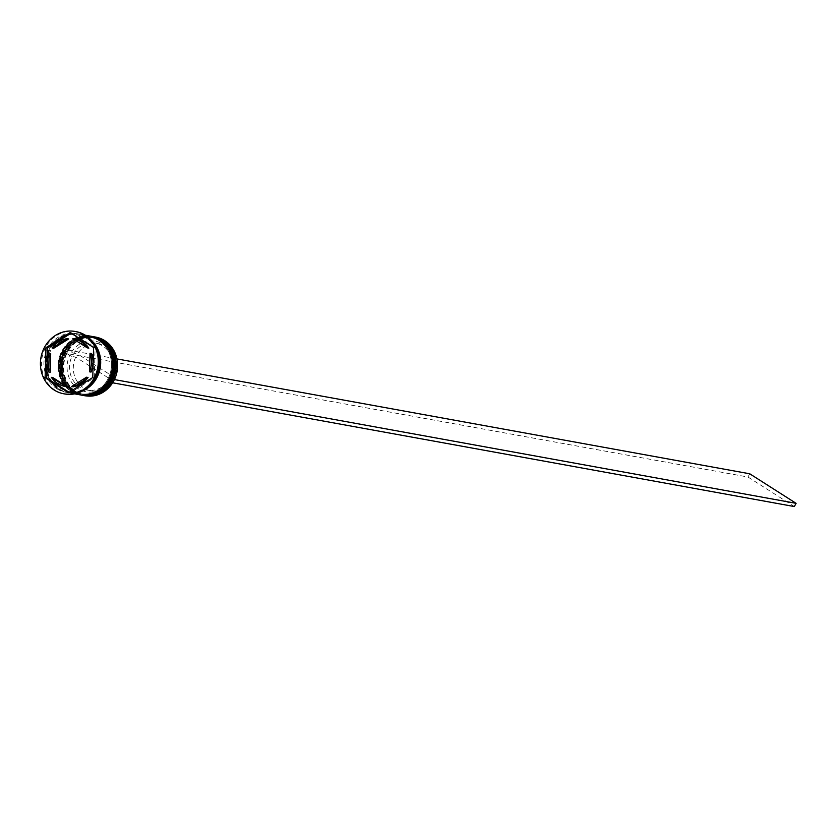 <?xml version="1.0" encoding="UTF-8"?>
<svg xmlns="http://www.w3.org/2000/svg" width="838" height="838" viewBox="0 0 838 838"><rect width="100%" height="100%" fill="white"/><g stroke="black" fill="none" stroke-linecap="round" stroke-linejoin="round"><path stroke-width="0.63" stroke-dasharray="4.19 3.14" d="M114.45 379.499L111.381 377.55A25.706 23.412 -79.7 0 0 102.885 344.209A25.706 23.412 -79.7 0 0 71.513 352.138L68.601 350.294A29.435 26.806 100.3 0 1 104.677 340.982A29.435 26.806 100.3 0 1 114.293 379.394A29.435 26.806 100.3 0 1 112.502 382.62A29.435 26.806 100.3 0 1 76.436 391.933A29.435 26.806 100.3 0 1 66.82 353.51L747.957 477.021L794.309 506.55M95.731 337.096A29.801 27.141 -79.7 0 0 65.06 356.464A29.801 27.141 -79.7 0 0 76.101 392.226A29.801 27.141 -79.7 0 0 85.078 395.756M74.823 390.927A28.691 26.125 -79.7 0 0 83.465 394.321A28.691 26.125 -79.7 0 0 112.973 375.686A28.691 26.125 -79.7 0 0 102.351 341.265A28.691 26.125 -79.7 0 0 93.709 337.871A28.691 26.125 -79.7 0 0 64.191 356.506A28.691 26.125 -79.7 0 0 74.823 390.927A28.691 26.125 100.3 0 1 66.275 351.887A28.691 26.125 100.3 0 1 102.351 341.265A28.691 26.125 100.3 0 1 110.888 380.316A28.691 26.125 100.3 0 1 74.823 390.927M83.266 395.421A29.801 27.141 100.3 0 1 74.739 391.975A29.801 27.141 100.3 0 1 63.615 356.454A29.801 27.141 100.3 0 1 93.908 336.771M72.55 390.518A28.691 26.125 -79.7 0 0 81.192 393.912A28.691 26.125 -79.7 0 0 110.71 375.277A28.691 26.125 -79.7 0 0 100.078 340.856A28.691 26.125 -79.7 0 0 91.436 337.463A28.691 26.125 -79.7 0 0 61.918 356.098A28.691 26.125 -79.7 0 0 72.55 390.518A28.691 26.125 100.3 0 1 64.002 351.468A28.691 26.125 100.3 0 1 100.078 340.856A28.691 26.125 100.3 0 1 108.626 379.897A28.691 26.125 100.3 0 1 72.55 390.518M80.993 395.012A29.801 27.141 100.3 0 1 72.466 391.566A29.801 27.141 100.3 0 1 61.342 356.045A29.801 27.141 100.3 0 1 91.635 336.363M56.869 388.738A29.801 27.141 -79.7 0 0 65.846 392.268A29.801 27.141 -79.7 0 0 96.517 372.9A29.801 27.141 -79.7 0 0 85.466 337.138A29.801 27.141 -79.7 0 0 76.488 333.608A29.801 27.141 -79.7 0 0 45.828 352.966A29.801 27.141 -79.7 0 0 56.869 388.738M75.535 331.544A31.666 28.838 -79.7 0 0 43.387 352.484A31.666 28.838 -79.7 0 0 55.214 390.204A31.666 28.838 -79.7 0 0 64.222 393.86M73.765 390.738A28.691 26.125 -79.7 0 0 82.396 394.132A28.691 26.125 -79.7 0 0 111.915 375.497A28.691 26.125 -79.7 0 0 101.293 341.076A28.691 26.125 -79.7 0 0 92.651 337.683A28.691 26.125 -79.7 0 0 63.133 356.318A28.691 26.125 -79.7 0 0 73.765 390.738A28.691 26.125 -79.7 0 0 109.83 380.117A28.691 26.125 -79.7 0 0 101.293 341.076A28.691 26.125 -79.7 0 0 65.217 351.688A28.691 26.125 -79.7 0 0 73.765 390.738M92.473 336.509A29.801 27.141 -79.7 0 0 62.117 356.14A29.801 27.141 -79.7 0 0 73.22 391.702A29.801 27.141 -79.7 0 0 81.82 395.159M71.492 390.319A28.691 26.125 -79.7 0 0 80.123 393.724A28.691 26.125 -79.7 0 0 109.642 375.089A28.691 26.125 -79.7 0 0 99.02 340.657A28.691 26.125 -79.7 0 0 90.378 337.264A28.691 26.125 -79.7 0 0 60.86 355.899A28.691 26.125 -79.7 0 0 71.492 390.319A28.691 26.125 -79.7 0 0 107.557 379.708A28.691 26.125 -79.7 0 0 99.02 340.657A28.691 26.125 -79.7 0 0 62.944 351.279A28.691 26.125 -79.7 0 0 71.492 390.319M90.577 336.164A29.801 27.141 -79.7 0 0 59.907 355.532A29.801 27.141 -79.7 0 0 70.958 391.294A29.801 27.141 -79.7 0 0 79.924 394.824M91.677 340.626A29.801 27.141 -79.7 0 0 87.739 337.546A29.801 27.141 -79.7 0 0 78.762 334.016A29.801 27.141 -79.7 0 0 48.101 353.385A29.801 27.141 -79.7 0 0 59.142 389.146A29.801 27.141 -79.7 0 0 68.119 392.676A29.801 27.141 -79.7 0 0 82.533 391.032M95.511 346.188A29.801 27.141 -79.7 0 0 86.984 337.41A29.801 27.141 -79.7 0 0 78.007 333.88A29.801 27.141 -79.7 0 0 47.337 353.248A29.801 27.141 -79.7 0 0 58.388 389.01A29.801 27.141 -79.7 0 0 67.354 392.54A29.801 27.141 -79.7 0 0 88.063 387.177M75.19 339.055A24.218 22.05 -79.7 0 0 74.352 338.919L72.833 338.646M75.713 357.114A23.841 21.715 -79.7 0 0 83.653 387.921A23.841 21.715 -79.7 0 0 90.839 390.738A23.841 21.715 -79.7 0 0 112.69 380.672L75.713 357.114L71.932 356.422A23.841 21.715 -79.7 0 0 79.872 387.229A23.841 21.715 -79.7 0 0 87.047 390.058A23.841 21.715 -79.7 0 0 108.898 379.981L112.69 380.672M71.932 356.422L69.722 355.364A25.706 23.412 -79.7 0 0 78.217 388.706A25.706 23.412 -79.7 0 0 109.6 380.766L108.898 379.981M69.722 355.364L66.82 353.51A29.435 26.806 -79.7 0 1 68.601 350.294L66.485 353.301M112.669 382.725L109.6 380.766M52.899 377.613A24.218 22.05 -79.7 0 0 66.537 386.706M50.699 353.678A24.218 22.05 -79.7 0 0 50.207 372.25M68.664 338.94A24.218 22.05 -79.7 0 0 53.684 348.294M69.093 392.299L70.067 392.917L94.285 377.802L92.767 377.529M70.067 392.917L68.548 392.634M94.285 377.802L95.092 347.77L71.67 332.843L71.125 333.189M71.67 332.843L70.151 332.571M95.092 347.77L93.573 347.498M88.053 377.477L73.063 386.821M74.352 338.919L88.838 348.147M91.531 353.51L91.038 372.082M111.381 377.55L110.689 376.754A23.841 21.715 -79.7 0 0 95.574 343.13A23.841 21.715 -79.7 0 0 73.723 353.207L71.513 352.138M110.689 376.754L114.471 377.446A23.841 21.715 -79.7 0 0 99.355 343.821A23.841 21.715 -79.7 0 0 77.505 353.887L73.723 353.207M114.471 377.446L77.505 353.887M68.266 350.075L116.964 358.915M747.957 477.021L749.748 473.795M93.374 336.677A29.801 27.141 -79.7 0 0 62.777 356.087A29.801 27.141 -79.7 0 0 73.828 391.817A29.801 27.141 -79.7 0 0 82.732 395.327M82.428 395.274A29.801 27.141 100.3 0 1 73.681 391.786A29.801 27.141 100.3 0 1 62.599 356.14A29.801 27.141 100.3 0 1 93.081 336.625M91.112 336.258A29.801 27.141 -79.7 0 0 60.504 355.679A29.801 27.141 -79.7 0 0 71.555 391.398A29.801 27.141 -79.7 0 0 80.458 394.918M80.155 394.855A29.801 27.141 100.3 0 1 71.408 391.377A29.801 27.141 100.3 0 1 60.326 355.731A29.801 27.141 100.3 0 1 90.808 336.206M58.471 388.842A29.623 26.973 -79.7 0 0 95.721 377.886A29.623 26.973 -79.7 0 0 86.89 337.578A29.623 26.973 -79.7 0 0 49.652 348.535A29.623 26.973 -79.7 0 0 58.471 388.842M84.229 390.037A29.623 26.973 100.3 0 1 59.226 388.989A29.623 26.973 100.3 0 1 50.406 348.671A29.623 26.973 100.3 0 1 87.655 337.714A29.623 26.973 100.3 0 1 92.924 342.155M93.301 336.656C64.777 329.638 47.745 377.414 73.618 391.765L82.658 395.316M91.028 336.248C62.504 329.229 45.472 377.006 71.345 391.346L80.385 394.897M86.775 338.426C111.601 352.117 95.123 398.333 67.941 391.503L59.351 388.13C34.526 374.45 50.992 328.224 78.185 335.053L86.775 338.426M83.465 394.321L82.396 394.132M81.192 393.912L80.123 393.724M74.676 393.87L68.119 392.676M67.354 392.54L65.846 392.268M90.839 390.738L87.047 390.058M78.007 333.88L76.488 333.608M85.329 335.21L78.762 334.016M91.436 337.463L90.378 337.264M93.709 337.871L92.651 337.683M99.355 343.821L95.574 343.13"/><path stroke-width="1.26" d="M83.716 395.505L85.078 395.756A29.801 27.141 -79.7 0 0 115.749 376.388A29.801 27.141 -79.7 0 0 104.698 340.626A29.801 27.141 -79.7 0 0 95.731 337.096L94.359 336.855A29.801 27.141 100.3 0 1 103.336 340.385A29.801 27.141 100.3 0 1 114.377 376.147A29.801 27.141 100.3 0 1 83.716 395.505A29.801 27.141 100.3 0 1 83.266 395.421M91.635 336.363A29.801 27.141 100.3 0 1 92.096 336.436A29.801 27.141 100.3 0 1 101.063 339.966A29.801 27.141 100.3 0 1 112.114 375.738A29.801 27.141 100.3 0 1 81.443 395.096A29.801 27.141 100.3 0 1 80.993 395.012M64.222 393.86A31.666 28.838 -79.7 0 0 64.756 393.954A31.666 28.838 -79.7 0 0 97.334 373.392A31.666 28.838 -79.7 0 0 85.602 335.389A31.666 28.838 -79.7 0 0 76.069 331.639A31.666 28.838 -79.7 0 0 75.535 331.544M81.82 395.159A29.801 27.141 -79.7 0 0 82.197 395.232A29.801 27.141 -79.7 0 0 112.868 375.874A29.801 27.141 -79.7 0 0 101.827 340.102A29.801 27.141 -79.7 0 0 92.85 336.583A29.801 27.141 -79.7 0 0 92.473 336.509M74.676 393.87L79.924 394.824A29.801 27.141 -79.7 0 0 110.595 375.455A29.801 27.141 -79.7 0 0 99.554 339.694A29.801 27.141 -79.7 0 0 90.577 336.164L85.329 335.21M82.533 391.032A29.801 27.141 -79.7 0 0 91.677 340.626M88.063 387.177A29.801 27.141 -79.7 0 0 95.511 346.188M54.156 390.016A31.666 28.838 -79.7 0 0 63.698 393.766A31.666 28.838 -79.7 0 0 96.276 373.193A31.666 28.838 -79.7 0 0 84.544 335.2A31.666 28.838 -79.7 0 0 75.011 331.45A31.666 28.838 -79.7 0 0 42.424 352.023A31.666 28.838 -79.7 0 0 54.156 390.016M80.972 341.642A24.218 22.05 -79.7 0 0 73.681 338.782A24.218 22.05 -79.7 0 0 72.833 338.646L87.32 347.875A24.218 22.05 -79.7 0 0 80.972 341.642M87.32 347.875L88.838 348.147A24.218 22.05 -79.7 0 0 82.48 341.925A24.218 22.05 -79.7 0 0 75.19 339.055L73.681 338.782M71.555 386.548A24.218 22.05 -79.7 0 0 86.534 377.194L88.053 377.477A24.218 22.05 -79.7 0 1 73.063 386.821L71.555 386.548L86.534 377.194M51.38 377.341A24.218 22.05 -79.7 0 0 65.029 386.433A24.218 22.05 -79.7 0 0 65.867 386.569L67.386 386.842L52.899 377.613L51.38 377.341L65.867 386.569M65.029 386.433L66.537 386.706A24.218 22.05 -79.7 0 0 67.386 386.842M49.18 353.395A24.218 22.05 -79.7 0 0 48.688 371.978L50.207 372.25L50.699 353.678L49.18 353.395L48.688 371.978M67.155 338.667A24.218 22.05 -79.7 0 0 52.166 348.011L53.684 348.294L68.664 338.94L67.155 338.667L52.166 348.011M68.548 392.634L92.767 377.529L93.573 347.498L70.151 332.571L45.933 347.686L45.126 377.718L68.548 392.634M71.125 333.189L47.452 347.959L46.645 377.99L69.093 392.299M46.645 377.99L45.126 377.718M47.452 347.959L45.933 347.686M91.038 372.082A24.218 22.05 -79.7 0 0 91.531 353.51L90.012 353.238A24.218 22.05 -79.7 0 1 89.519 371.81L91.038 372.082M89.519 371.81L90.012 353.238M114.45 379.499L112.669 382.725M112.837 382.83L794.309 506.55L796.1 503.334L114.628 379.614M116.964 358.915L749.748 473.795L796.1 503.334M82.732 395.327A29.801 27.141 -79.7 0 0 82.805 395.337A29.801 27.141 -79.7 0 0 113.476 375.979A29.801 27.141 -79.7 0 0 102.435 340.218A29.801 27.141 -79.7 0 0 93.458 336.687A29.801 27.141 -79.7 0 0 93.374 336.677M102.278 340.186A29.801 27.141 100.3 0 1 113.319 375.958A29.801 27.141 100.3 0 1 82.658 395.316A29.801 27.141 100.3 0 1 82.428 395.274L82.805 395.337C111.339 402.355 128.371 354.589 102.498 340.238L93.301 336.656A29.801 27.141 100.3 0 1 102.278 340.186M80.458 394.918A29.801 27.141 -79.7 0 0 80.532 394.928A29.801 27.141 -79.7 0 0 111.203 375.571A29.801 27.141 -79.7 0 0 100.162 339.809A29.801 27.141 -79.7 0 0 91.185 336.279A29.801 27.141 -79.7 0 0 91.112 336.258M100.005 339.778A29.801 27.141 100.3 0 1 111.045 375.539A29.801 27.141 100.3 0 1 80.385 394.897A29.801 27.141 100.3 0 1 80.155 394.855L80.532 394.928C109.066 401.947 126.098 354.17 100.225 339.83L91.028 336.248A29.801 27.141 100.3 0 1 100.005 339.778M92.924 342.155A29.623 26.973 100.3 0 1 84.229 390.037M82.197 395.232L81.443 395.096M64.756 393.954L63.698 393.766M76.069 331.639L75.011 331.45M92.85 336.583L92.096 336.436"/></g></svg>
